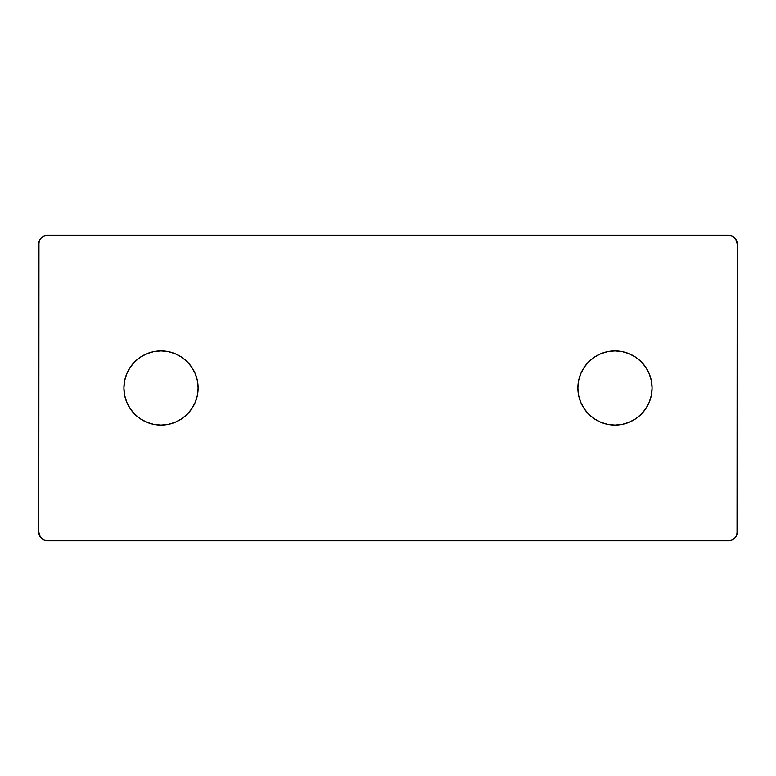 <?xml version="1.0" encoding="UTF-8"?>
<svg xmlns="http://www.w3.org/2000/svg" width="776" height="776" viewBox="0 0 776 776"><rect width="100%" height="100%" fill="white"/><g stroke="black" fill="none" stroke-linecap="round" stroke-linejoin="round"><path stroke-width="1.16" d="M652.082 388A37.102 37.102 0 0 1 614.98 425.102A37.102 37.102 0 0 1 577.877 388L578.586 395.236L580.7 402.201L584.134 408.613L588.741 414.238L594.367 418.846L600.779 422.28L607.744 424.394L614.98 425.102L622.216 424.394L629.181 422.28L635.592 418.846L641.218 414.238L645.826 408.613L649.26 402.201L651.374 395.236L652.082 388L651.374 380.764L649.26 373.799L645.826 367.387L641.218 361.761L635.592 357.154L629.181 353.72L622.216 351.606L614.98 350.897L607.744 351.606L600.779 353.72L594.367 357.154L588.741 361.761L584.134 367.387L580.7 373.799L578.586 380.764L577.877 388A37.102 37.102 0 0 1 614.98 350.897A37.102 37.102 0 0 1 652.082 388M198.123 388A37.102 37.102 0 0 1 161.02 425.102A37.102 37.102 0 0 1 123.917 388L124.626 395.236L126.74 402.201L130.174 408.613L134.781 414.238L140.407 418.846L146.819 422.28L153.784 424.394L161.02 425.102L168.256 424.394L175.221 422.28L181.632 418.846L187.258 414.238L191.866 408.613L195.3 402.201L197.414 395.236L198.123 388L197.414 380.764L195.3 373.799L191.866 367.387L187.258 361.761L181.632 357.154L175.221 353.72L168.256 351.606L161.02 350.897L153.784 351.606L146.819 353.72L140.407 357.154L134.781 361.761L130.174 367.387L126.74 373.799L124.626 380.764L123.917 388A37.102 37.102 0 0 1 161.02 350.897A37.102 37.102 0 0 1 198.123 388M45.823 540.61L47.53 540.775A8.73 8.73 0 0 1 38.8 532.045L38.8 243.955L39.469 240.618L41.361 237.786L44.193 235.894L47.53 235.225L728.47 235.225L731.807 235.894L735.726 239.105L737.2 243.955L737.2 532.045L736.531 535.382L734.639 538.214L731.807 540.106L728.47 540.775L47.53 540.775L44.193 540.106L40.274 536.895L38.8 532.045L38.965 242.248M44.193 540.106L42.68 539.301M40.274 536.895L39.469 535.382M40.274 239.105L41.361 237.786M38.8 243.955A8.73 8.73 0 0 1 47.53 235.225L730.177 235.39M731.807 235.894L733.32 236.699M735.726 239.105L736.531 240.618M728.47 235.225A8.73 8.73 0 0 1 737.2 243.955L737.035 533.752M735.726 536.895L734.639 538.214M124.626 395.236L126.74 402.201L130.174 408.613L134.781 414.238L140.407 418.846M181.632 418.846L187.258 414.238L191.866 408.613L195.3 402.201L197.414 395.236M197.414 380.764L195.3 373.799L191.866 367.387L187.258 361.761L181.632 357.154M140.407 357.154L134.781 361.761L130.174 367.387L126.74 373.799L124.626 380.764M578.586 395.236L580.7 402.201L584.134 408.613L588.741 414.238L594.367 418.846M635.592 418.846L641.218 414.238L645.826 408.613L649.26 402.201L651.374 395.236M651.374 380.764L649.26 373.799L645.826 367.387L641.218 361.761L635.592 357.154M594.367 357.154L588.741 361.761L584.134 367.387L580.7 373.799L578.586 380.764M47.53 540.775L728.47 540.775A8.73 8.73 0 0 0 737.2 532.045"/></g></svg>
